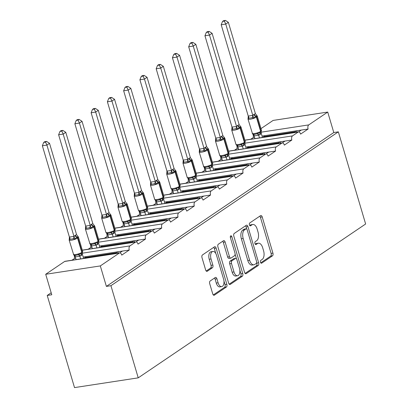 <?xml version="1.0" encoding="UTF-8"?>
<svg xmlns="http://www.w3.org/2000/svg" width="408" height="408" viewBox="0 0 408 408"><rect width="100%" height="100%" fill="white"/><g stroke="black" fill="none" stroke-linecap="round" stroke-linejoin="round"><path stroke-width="0.61" d="M260.498 262.257A1.499 0.806 81.3 0 0 261.441 263.257A1.499 0.806 81.3 0 0 261.63 263.18L272.498 255.826A2.142 1.153 81.3 0 0 272.926 253.123L262.211 216.944A2.142 1.153 81.3 0 0 260.86 215.521A2.142 1.153 81.3 0 0 260.59 215.628L249.721 222.982A1.499 0.806 81.3 0 0 249.421 224.874A1.499 0.806 81.3 0 0 250.364 225.874A1.499 0.806 81.3 0 0 250.553 225.797L251.96 224.844A6.859 3.687 81.3 0 1 252.827 224.497A6.859 3.687 81.3 0 1 257.142 229.061L258.034 232.076A6.859 3.687 81.3 0 1 256.668 240.72L255.26 241.674A1.499 0.806 81.3 0 0 254.959 243.566A1.499 0.806 81.3 0 0 255.903 244.565A1.499 0.806 81.3 0 0 256.091 244.489L257.499 243.535A6.859 3.687 81.3 0 1 258.366 243.188A6.859 3.687 81.3 0 1 262.675 247.753L263.568 250.767A6.859 3.687 81.3 0 1 262.201 259.417L260.794 260.365A1.499 0.806 81.3 0 0 260.498 262.257M210.145 281.005A2.142 1.153 81.3 0 0 209.717 283.708L212.726 293.857A2.142 1.153 81.3 0 0 214.072 295.285A2.142 1.153 81.3 0 0 214.343 295.173L226.415 287.008A2.142 1.153 81.3 0 0 226.843 284.305L216.123 248.125A2.142 1.153 81.3 0 0 214.776 246.697A2.142 1.153 81.3 0 0 214.506 246.809L202.434 254.975A2.142 1.153 81.3 0 0 202.006 257.678L205.637 269.938A2.142 1.153 81.3 0 0 206.984 271.366A2.142 1.153 81.3 0 0 207.259 271.254L212.425 267.76A2.142 1.153 81.3 0 0 212.849 265.057L211.048 258.978A5.732 3.08 81.3 0 1 212.92 251.461A5.732 3.08 81.3 0 1 216.52 255.275L223.579 279.092A5.732 3.08 81.3 0 1 221.707 286.61A5.732 3.08 81.3 0 1 218.107 282.795L216.929 278.827A2.142 1.153 81.3 0 0 215.582 277.399A2.142 1.153 81.3 0 0 215.312 277.506L210.145 281.005M338.339 131.845L110.935 285.702L138.23 377.849L365.634 223.992L338.339 131.845L333.79 132.544L327.721 112.067L308.754 124.899A3.274 1.76 81.3 0 0 308.101 129.03L300.599 134.105A3.274 1.76 -98.7 0 0 298.539 131.927L301.277 130.07L308.101 129.03M244.54 272.33A2.142 1.153 81.3 0 0 245.886 273.758A2.142 1.153 81.3 0 0 246.157 273.651L258.228 265.481A2.142 1.153 81.3 0 0 258.657 262.778L247.936 226.603A2.142 1.153 81.3 0 0 246.59 225.175A2.142 1.153 81.3 0 0 246.32 225.282L234.248 233.453A2.142 1.153 81.3 0 0 233.82 236.15L244.54 272.33M242.321 276.247L230.25 284.412A2.142 1.153 81.3 0 1 229.979 284.519A2.142 1.153 81.3 0 1 228.633 283.096L217.913 246.916A2.142 1.153 81.3 0 1 218.341 244.214L223.507 240.715A2.142 1.153 81.3 0 1 223.778 240.608A2.142 1.153 81.3 0 1 225.124 242.036L229.475 256.709A2.142 1.153 81.3 0 0 230.821 258.137A2.142 1.153 81.3 0 0 231.091 258.024L234.518 255.709A2.142 1.153 81.3 0 0 234.947 253.006L230.423 237.731A1.499 0.806 81.3 0 1 230.908 235.763A1.499 0.806 81.3 0 1 231.851 236.762L242.75 273.544A2.142 1.153 81.3 0 1 242.321 276.247L240.501 276.522L229.199 284.167M74.506 255.699A3.274 1.76 81.3 0 0 74.654 258.386L75.674 258.228M74.654 258.386L71.915 260.238M83.217 257.076L86.21 256.617L84.65 257.672L116.142 252.853L117.703 251.797L129.265 250.028L121.757 255.102A3.274 1.76 -98.7 0 0 119.702 252.924L122.436 251.073M86.21 256.617L117.703 251.797M116.316 253.439L116.142 252.853M84.65 257.672L84.823 258.259M90.76 244.698A3.274 1.76 81.3 0 0 90.907 247.386L91.933 247.228M90.907 247.386L88.174 249.237M99.476 246.075L102.469 245.616L100.903 246.672L132.396 241.852L133.962 240.796L145.523 239.027L138.016 244.101A3.274 1.76 -98.7 0 0 135.961 241.924L138.695 240.072M102.469 245.616L133.962 240.796M132.575 242.444L132.396 241.852M100.903 246.672L101.082 247.263M107.018 233.697A3.274 1.76 81.3 0 0 107.166 236.385L108.191 236.227M107.166 236.385L104.428 238.236M115.734 235.074L118.728 234.615L117.162 235.671L148.655 230.851L150.221 229.796L161.777 228.026L154.275 233.101A3.274 1.76 -98.7 0 0 152.215 230.923L154.953 229.072M118.728 234.615L150.221 229.796M148.828 231.443L148.655 230.851M117.162 235.671L117.336 236.263M123.277 222.697A3.274 1.76 81.3 0 0 123.425 225.384L124.45 225.226M123.425 225.384L120.686 227.236M131.993 224.074L134.987 223.615L133.421 224.675L164.914 219.851L166.479 218.795L178.036 217.025L170.534 222.105A3.274 1.76 -98.7 0 0 168.473 219.922L171.212 218.071M134.987 223.615L166.479 218.795M165.087 220.442L164.914 219.851M133.421 224.675L133.595 225.262M139.536 211.696A3.274 1.76 81.3 0 0 139.684 214.384L140.704 214.231M139.684 214.384L136.945 216.235M148.247 213.073L151.246 212.614L149.68 213.675L181.172 208.855L182.738 207.794L194.295 206.025L186.793 211.104A3.274 1.76 -98.7 0 0 184.732 208.921L187.471 207.07M151.246 212.614L182.738 207.794M181.346 209.442L181.172 208.855M149.68 213.675L149.853 214.261M155.795 200.7A3.274 1.76 81.3 0 0 155.943 203.383L156.963 203.23M155.943 203.383L153.204 205.239M164.506 202.072L167.499 201.618L165.939 202.674L197.431 197.855L198.992 196.794L210.554 195.029L203.051 200.104A3.274 1.76 -98.7 0 0 200.991 197.926L203.725 196.07M167.499 201.618L198.992 196.794M197.605 198.441L197.431 197.855M165.939 202.674L166.112 203.261M172.054 189.7A3.274 1.76 81.3 0 0 172.201 192.387L173.221 192.229M172.201 192.387L169.463 194.239M180.764 191.077L183.758 190.618L182.197 191.673L213.69 186.854L215.251 185.798L226.812 184.028L219.31 189.103A3.274 1.76 -98.7 0 0 217.25 186.925A3.274 1.76 -98.7 0 0 216.837 187.088L211.206 190.898A3.274 1.76 81.3 0 0 210.554 195.029M183.758 190.618L215.251 185.798M213.863 187.44L213.69 186.854M182.197 191.673L182.371 192.26M219.983 185.074L217.245 186.925M188.312 178.699A3.274 1.76 81.3 0 0 188.46 181.387L189.48 181.229M188.46 181.387L185.722 183.238M197.023 180.076L200.017 179.617L198.456 180.673L229.949 175.853L231.509 174.797L243.071 173.028L235.564 178.102A3.274 1.76 -98.7 0 0 233.509 175.924L236.242 174.073M200.017 179.617L231.509 174.797M230.122 176.445L229.949 175.853M198.456 180.673L198.63 181.264M204.566 167.698A3.274 1.76 81.3 0 0 204.714 170.386L205.739 170.228M204.714 170.386L201.98 172.237M213.282 169.075L216.276 168.616L214.71 169.672L246.208 164.852L247.768 163.797L259.33 162.027L251.823 167.107A3.274 1.76 -98.7 0 0 249.767 164.924L252.501 163.072M216.276 168.616L247.768 163.797M246.381 165.444L246.208 164.852M214.71 169.672L214.889 170.264M220.825 156.697A3.274 1.76 81.3 0 0 220.973 159.385L221.998 159.227M220.973 159.385L218.234 161.236M229.541 158.075L232.535 157.615L230.969 158.676L262.461 153.852L264.027 152.796L275.584 151.026L268.082 156.106A3.274 1.76 -98.7 0 0 266.021 153.923L268.76 152.072M232.535 157.615L264.027 152.796M262.64 154.443L262.461 153.852M230.969 158.676L231.147 159.263M237.084 145.697A3.274 1.76 81.3 0 0 237.232 148.385L238.257 148.231M237.232 148.385L234.493 150.236M245.8 147.074L248.793 146.615L247.228 147.676L278.72 142.856L280.286 141.795L291.842 140.026L284.34 145.105A3.274 1.76 -98.7 0 0 282.28 142.922L285.019 141.071M248.793 146.615L280.286 141.795M278.894 143.443L278.72 142.856M247.228 147.676L247.401 148.262M253.343 134.701A3.274 1.76 81.3 0 0 253.49 137.384L254.51 137.231M253.49 137.384L250.752 139.24M262.053 136.073L265.052 135.619L263.486 136.675L294.979 131.855L296.545 130.795L301.277 130.07M265.052 135.619L296.545 130.795M295.152 132.442L294.979 131.855M263.486 136.675L263.66 137.261M45.706 274.278L64.673 261.446A3.274 1.76 -98.7 0 1 65.091 261.283L119.702 252.924A3.274 1.76 -98.7 0 0 119.284 253.088L100.317 265.924L45.706 274.278L51.77 294.76L47.221 295.453L51.184 292.771M260.993 128.627L273.11 120.421L327.721 112.067M110.935 285.702L106.386 286.401L100.317 265.924M106.386 286.401L333.79 132.544M244.963 143.172L292.495 135.9L298.126 132.09A3.274 1.76 -98.7 0 1 298.539 131.927L244.882 140.138M292.495 135.9A3.274 1.76 81.3 0 0 291.842 140.026M228.704 154.173L276.241 146.9L281.867 143.091A3.274 1.76 -98.7 0 1 282.28 142.922L228.628 151.139M276.241 146.9A3.274 1.76 81.3 0 0 275.584 151.026M212.446 165.174L259.983 157.896L265.608 154.091A3.274 1.76 -98.7 0 1 266.021 153.923L212.369 162.134M259.983 157.896A3.274 1.76 81.3 0 0 259.33 162.027M196.187 176.174L243.724 168.897L249.349 165.092A3.274 1.76 -98.7 0 1 249.767 164.924L196.11 173.135M243.724 168.897A3.274 1.76 81.3 0 0 243.071 173.028M179.928 187.175L227.465 179.897L233.09 176.088A3.274 1.76 -98.7 0 1 233.509 175.924L179.851 184.136M227.465 179.897A3.274 1.76 81.3 0 0 226.812 184.028M147.416 209.171L194.947 201.899L200.578 198.089A3.274 1.76 -98.7 0 1 200.991 197.926L147.334 206.137M194.947 201.899A3.274 1.76 81.3 0 0 194.295 206.025M131.157 220.172L178.689 212.899L184.319 209.09A3.274 1.76 -98.7 0 1 184.732 208.921L131.075 217.138M178.689 212.899A3.274 1.76 81.3 0 0 178.036 217.025M114.898 231.173L162.435 223.895L168.06 220.091A3.274 1.76 -98.7 0 1 168.473 219.922L114.816 228.133M162.435 223.895A3.274 1.76 81.3 0 0 161.777 228.026M98.639 242.174L146.176 234.896L151.802 231.091A3.274 1.76 -98.7 0 1 152.215 230.923L98.563 239.134M146.176 234.896A3.274 1.76 81.3 0 0 145.523 239.027M82.38 253.174L129.917 245.897L135.543 242.087A3.274 1.76 -98.7 0 1 135.961 241.924L82.304 250.135M129.917 245.897A3.274 1.76 81.3 0 0 129.265 250.028M138.23 377.849L74.516 387.6L47.221 295.453M297.07 132.151L296.662 130.779M280.811 143.152L280.403 141.78M264.552 154.148L264.144 152.781M248.294 165.148L247.886 163.776M232.035 176.149L231.632 174.777M215.776 187.15L215.373 185.778M199.522 198.15L199.114 196.778M183.263 209.151L182.855 207.779M167.005 220.147L166.597 218.78M150.746 231.147L150.338 229.775M134.487 242.148L134.079 240.776M118.228 253.149L117.825 251.777M258.366 243.188L256.545 243.469A6.859 3.687 81.3 0 0 255.678 243.816L257.499 243.535M255.214 244.132L255.678 243.816M252.827 224.497L251.007 224.772A6.859 3.687 81.3 0 0 250.14 225.124L251.96 224.844M249.676 225.435L250.14 225.124M260.748 262.823L270.677 256.107A2.142 1.153 81.3 0 0 271.106 253.404L260.391 217.224A2.142 1.153 81.3 0 0 259.82 216.148M246.753 229.016L246.116 226.879A2.142 1.153 81.3 0 0 245.55 225.803M245.106 273.406L256.408 265.761A2.142 1.153 81.3 0 0 256.836 263.058L256.673 262.512M256.27 263.43A1.499 0.806 81.3 0 0 256.571 261.538L247.161 229.781A1.499 0.806 81.3 0 0 246.218 228.781A1.499 0.806 81.3 0 0 246.029 228.857L244.545 229.862A6.859 3.687 81.3 0 0 243.178 238.507L249.609 260.217A6.859 3.687 81.3 0 0 253.919 264.782A6.859 3.687 81.3 0 0 254.786 264.435L256.27 263.43M244.601 229.077A1.499 0.806 81.3 0 0 244.397 229.061A1.499 0.806 81.3 0 0 244.208 229.138L246.029 228.857M253.919 264.782L252.098 265.057A6.859 3.687 81.3 0 1 247.789 260.493L241.358 238.787A6.859 3.687 81.3 0 1 242.724 230.143L244.208 229.138M230.821 258.137L229 258.412A2.142 1.153 81.3 0 1 227.654 256.984L223.304 242.311A2.142 1.153 81.3 0 0 222.737 241.24M235.105 254.164L236.502 258.886M239.828 270.106L240.929 273.819L242.75 273.544M233.983 271.932A5.732 3.08 81.3 0 0 237.589 275.747A5.732 3.08 81.3 0 0 239.455 268.229L236.971 259.84A2.142 1.153 81.3 0 0 235.62 258.412A2.142 1.153 81.3 0 0 235.35 258.519L231.923 260.839A2.142 1.153 81.3 0 0 231.499 263.543L233.983 271.932L232.162 272.212A5.732 3.08 81.3 0 0 235.768 276.027L237.589 275.747M235.62 258.412L233.804 258.692A2.142 1.153 81.3 0 0 233.529 258.8L235.35 258.519M232.162 272.212L229.679 263.818A2.142 1.153 81.3 0 1 230.102 261.12L233.529 258.8M240.501 276.522A2.142 1.153 81.3 0 0 240.929 273.819M221.707 286.61L219.886 286.89A5.732 3.08 81.3 0 1 216.286 283.075L215.108 279.103A2.142 1.153 81.3 0 0 214.542 278.032M212.92 251.461L211.099 251.736A5.732 3.08 81.3 0 0 209.227 259.259L211.048 258.978M206.208 271.014L210.605 268.041A2.142 1.153 81.3 0 0 211.033 265.338L209.227 259.259M215.842 253.608L214.302 248.406A2.142 1.153 81.3 0 0 213.736 247.33M213.292 294.933L224.594 287.283A2.142 1.153 81.3 0 0 225.022 284.585L223.951 280.969M225.425 20.4L223.604 20.68L222.564 21.384L224.385 21.104L225.425 20.4L228.363 22.323L225.757 24.087L252.827 115.484L253.883 114.403L255.434 113.72L257.106 115.821L255.923 116.045A1.091 0.893 55.9 0 1 256.709 116.887L256.397 117.101A4.697 0.979 163.5 0 1 250.242 119.218A4.697 0.979 163.5 0 1 247.982 119.034L252.557 133.911L253.526 134.339L255.112 134.278L256.943 133.814L258.106 132.829L260.401 132.432A1.091 0.893 -124.1 0 0 260.641 131.432L260.957 131.223A4.697 0.979 -16.5 0 0 261.543 130.489L257.295 116.153A4.697 0.979 163.5 0 1 256.709 116.887L260.957 131.223A1.091 0.893 55.9 0 1 260.717 132.223L261.543 130.489M254.199 114.194A2.402 1.964 -124.1 0 0 255.923 116.045L253.74 118.096L252.185 117.764L250.298 118.024L248.773 118.284L248.054 118.968L248.248 116.086L252.802 115.393M224.385 21.104L225.757 24.087L221.202 24.781L248.248 116.086M228.363 22.323L255.434 113.72M262.461 137.445L261.248 133.339L260.187 134.421L258.636 135.216L254.159 135.9L252.552 133.911M259.468 137.904L258.667 135.196M254.918 138.603L254.118 135.895M258.106 132.829L258.641 135.104M261.248 133.339L261.273 131.871M252.827 115.484L253.74 118.096M221.202 24.781L222.564 21.384M246.203 148.446L244.989 144.34L243.933 145.421L242.377 146.217L237.9 146.9L236.161 144.702L237.267 145.335L238.859 145.279L240.684 144.815L241.847 143.83L244.142 143.432A1.091 0.893 -124.1 0 0 244.382 142.433L244.698 142.224A4.697 0.979 -16.5 0 0 245.285 141.489L241.036 127.153A4.697 0.979 163.5 0 1 240.45 127.888L244.698 142.224A1.091 0.893 55.9 0 1 244.458 143.223L244.759 142.989M239.175 124.721L240.847 126.822L239.664 127.046L237.487 129.096L235.926 128.76L234.039 129.025L232.514 129.285L231.795 129.963L231.994 127.087L236.569 126.485L237.629 125.404L239.175 124.721L212.104 33.323L209.498 35.088L236.543 126.393M208.126 32.105L209.166 31.401L207.346 31.676L206.305 32.385L208.126 32.105L209.498 35.088L204.949 35.782L231.994 127.087M243.214 148.905L242.408 146.197M238.66 149.598L237.859 146.895M241.847 143.83L242.383 146.105M244.989 144.34L245.019 142.871M236.569 126.485L237.487 129.096M204.949 35.782L206.305 32.385M209.166 31.401L212.104 33.323M229.944 159.446L228.73 155.341L227.674 156.417L226.119 157.213L221.641 157.901L219.902 155.698L221.009 156.335L222.6 156.279L224.425 155.815L225.593 154.831L227.888 154.433A1.091 0.893 -124.1 0 0 228.128 153.434L228.439 153.224A4.697 0.979 -16.5 0 0 229.026 152.49L224.782 138.154A4.697 0.979 163.5 0 1 224.191 138.888L228.439 153.224A1.091 0.893 55.9 0 1 228.2 154.219L228.5 153.989M222.916 135.721L224.589 137.822L223.094 138.256L221.228 140.097L219.672 139.76L217.78 140.02L216.255 140.286L215.536 140.964L215.735 138.088L220.31 137.486L221.371 136.405L222.916 135.721L195.845 44.324L193.239 46.084L220.284 137.389M191.867 43.105L192.907 42.401L191.087 42.677L190.046 43.381L191.867 43.105L193.239 46.084L188.69 46.782L215.735 138.088M226.955 159.905L226.149 157.197M222.401 160.599L221.6 157.891M225.593 154.831L226.124 157.106M228.73 155.341L228.761 153.872M220.31 137.486L221.228 140.097M188.69 46.782L190.046 43.381M192.907 42.401L195.845 44.324M176.649 53.397L174.833 53.678L173.788 54.381L175.608 54.106L176.649 53.397L179.586 55.325L176.98 57.084L204.051 148.481L205.423 147.191L206.662 146.717L208.33 148.818L207.152 149.048A1.091 0.893 55.9 0 1 207.932 149.889L207.621 150.098A4.697 0.979 163.5 0 1 201.465 152.215A4.697 0.979 163.5 0 1 199.206 152.031L203.781 166.908L204.755 167.336L206.341 167.28L208.167 166.816L209.335 165.832L211.63 165.434A1.091 0.893 -124.1 0 0 211.869 164.434L212.18 164.22A4.697 0.979 -16.5 0 0 212.767 163.486L208.524 149.155A4.697 0.979 163.5 0 1 207.932 149.889L212.18 164.22A1.091 0.893 55.9 0 1 211.941 165.22L212.767 163.486M205.423 147.191A2.402 1.964 -124.1 0 0 207.152 149.048L204.969 151.093L203.414 150.761L201.526 151.021L199.996 151.286L199.277 151.965L199.476 149.088L204.026 148.39M175.608 54.106L176.98 57.084L172.431 57.783L199.476 149.088M179.586 55.325L206.662 146.717M213.685 170.447L212.471 166.342L211.415 167.418L209.86 168.213L205.382 168.902L203.781 166.908M210.696 170.906L209.896 168.198M206.142 171.6L205.341 168.892M209.335 165.832L209.865 168.106M212.471 166.342L212.502 164.873M204.051 148.481L204.969 151.093M172.431 57.783L173.788 54.381M197.431 181.448L196.212 177.342L195.157 178.418L193.601 179.214L189.123 179.903L187.384 177.699L188.496 178.337L190.082 178.281L191.908 177.811L193.076 176.827L195.371 176.434A1.091 0.893 -124.1 0 0 195.611 175.435L195.922 175.221A4.697 0.979 -16.5 0 0 196.508 174.486L192.265 160.155A4.697 0.979 163.5 0 1 191.678 160.89L195.922 175.221A1.091 0.893 55.9 0 1 195.682 176.22L195.983 175.986M190.403 157.718L192.071 159.819L190.577 160.257L188.71 162.093L187.155 161.762L185.268 162.022L183.738 162.282L183.024 162.965L183.218 160.089L187.797 159.482L189.164 158.192L190.403 157.718L163.328 66.326L160.721 68.085L187.767 159.39M159.35 65.102L160.39 64.398L158.574 64.678L157.534 65.382L159.35 65.102L160.721 68.085L156.172 68.784L183.218 160.089M194.438 181.902L193.637 179.194M189.888 182.6L189.083 179.892M193.076 176.827L193.606 179.102M196.212 177.342L196.243 175.874M187.797 159.482L188.71 162.093M156.172 68.784L157.534 65.382M160.39 64.398L163.328 66.326M181.172 192.443L179.959 188.338L178.898 189.419L177.342 190.215L172.864 190.898L171.131 188.7L172.237 189.338L173.823 189.276L175.649 188.812L176.817 187.828L179.112 187.43A1.091 0.893 -124.1 0 0 179.352 186.436L179.663 186.221A4.697 0.979 -16.5 0 0 180.249 185.487L176.006 171.156A4.697 0.979 163.5 0 1 175.42 171.89L179.663 186.221A1.091 0.893 55.9 0 1 179.423 187.221L180.249 185.487M174.145 168.718L175.812 170.819L174.634 171.044L172.451 173.094L170.896 172.763L169.009 173.023L167.484 173.283L166.765 173.966L166.959 171.085L171.539 170.483L172.905 169.192L174.145 168.718L147.069 77.321L144.463 79.086L171.508 170.391M143.091 76.102L144.131 75.398L142.316 75.679L141.275 76.383L143.091 76.102L144.463 79.086L139.913 79.784L166.959 171.085M178.179 192.902L177.378 190.194M173.63 193.601L172.824 190.893M176.817 187.828L177.347 190.102M179.959 188.338L179.984 186.869M171.539 170.483L172.451 173.094M139.913 79.784L141.275 76.383M144.131 75.398L147.069 77.321M164.914 203.444L163.7 199.339L162.639 200.42L161.089 201.215L156.611 201.899L154.872 199.701L155.978 200.338L157.565 200.277L159.39 199.813L160.558 198.829L162.853 198.431A1.091 0.893 -124.1 0 0 163.093 197.431L163.404 197.222A4.697 0.979 -16.5 0 0 163.996 196.488L159.747 182.152A4.697 0.979 163.5 0 1 159.161 182.886L163.404 197.222A1.091 0.893 55.9 0 1 163.164 198.222L163.996 196.488M157.886 179.719L159.554 181.82L158.375 182.044L156.193 184.095L154.637 183.763L152.75 184.023L151.225 184.283L150.506 184.967L150.7 182.085L155.28 181.484L156.335 180.402L157.886 179.719L130.81 88.322L128.209 90.086L155.254 181.392M126.832 87.103L127.877 86.399L126.057 86.68L125.016 87.383L126.832 87.103L128.209 90.086L123.655 90.78L150.7 182.085M161.92 203.903L161.119 201.195M157.371 204.602L156.57 201.894M160.558 198.829L161.089 201.103M163.7 199.339L163.725 197.87M155.28 181.484L156.193 184.095M123.655 90.78L125.016 87.383M127.877 86.399L130.81 88.322M148.655 214.445L147.441 210.339L146.38 211.421L144.83 212.216L140.352 212.899L138.613 210.701L139.72 211.334L141.306 211.278L143.137 210.814L144.299 209.829L146.594 209.431A1.091 0.893 -124.1 0 0 146.834 208.432L147.15 208.223A4.697 0.979 -16.5 0 0 147.737 207.488L143.489 193.152A4.697 0.979 163.5 0 1 142.902 193.887L147.15 208.223A1.091 0.893 55.9 0 1 146.911 209.222L147.737 207.488M141.627 190.72L143.3 192.821L142.117 193.045L139.934 195.095L138.378 194.759L136.491 195.024L134.966 195.284L134.247 195.962L134.441 193.086L139.021 192.484L140.077 191.403L141.627 190.72L114.556 99.323L111.95 101.087L138.995 192.392M110.578 98.104L111.619 97.4L109.798 97.675L108.758 98.384L110.578 98.104L111.95 101.087L107.396 101.781L134.441 193.086M145.661 214.904L144.86 212.196M141.112 215.597L140.311 212.894M144.299 209.829L144.835 212.104M147.441 210.339L147.466 208.871M139.021 192.484L139.934 195.095M107.396 101.781L108.758 98.384M111.619 97.4L114.556 99.323M132.396 225.446L131.182 221.34L130.126 222.416L128.571 223.212L124.093 223.9L122.354 221.697L123.461 222.334L125.047 222.278L126.878 221.814L128.041 220.83L130.336 220.432A1.091 0.893 -124.1 0 0 130.575 219.433L130.891 219.224A4.697 0.979 -16.5 0 0 131.478 218.489L127.23 204.153A4.697 0.979 163.5 0 1 126.643 204.887L130.891 219.224A1.091 0.893 55.9 0 1 130.652 220.218L131.478 218.489M125.368 201.72L127.041 203.821L125.547 204.255L123.68 206.096L122.12 205.76L120.233 206.02L118.708 206.285L117.989 206.963L118.187 204.087L122.762 203.485L123.818 202.404L125.368 201.72L98.297 110.323L95.691 112.083L122.737 203.388M94.319 109.104L95.36 108.401L93.539 108.676L92.499 109.38L94.319 109.104L95.691 112.083L91.137 112.781L118.187 204.087M129.402 225.904L128.602 223.196M124.853 226.598L124.052 223.89M128.041 220.83L128.576 223.105M131.182 221.34L131.213 219.871M122.762 203.485L123.68 206.096M91.137 112.781L92.499 109.38M95.36 108.401L98.297 110.323M116.137 236.446L114.923 232.341L113.868 233.417L112.312 234.212L107.834 234.901L106.095 232.698L107.202 233.335L108.793 233.279L110.619 232.815L111.787 231.831L114.082 231.433A1.091 0.893 -124.1 0 0 114.317 230.433L114.633 230.219A4.697 0.979 -16.5 0 0 115.219 229.485L110.971 215.154A4.697 0.979 163.5 0 1 110.384 215.888L114.633 230.219A1.091 0.893 55.9 0 1 114.393 231.219L114.694 230.989M109.109 212.716L110.782 214.817L109.288 215.256L107.421 217.092L105.866 216.76L103.974 217.02L102.449 217.286L101.73 217.964L101.929 215.087L106.503 214.481L107.875 213.19L109.109 212.716L82.039 121.324L79.433 123.083L106.478 214.389M78.061 120.105L79.101 119.396L77.28 119.677L76.24 120.38L78.061 120.105L79.433 123.083L74.883 123.782L101.929 215.087M113.149 236.905L112.343 234.197M108.594 237.599L107.794 234.891M111.787 231.831L112.317 234.105M114.923 232.341L114.954 230.872M106.503 214.481L107.421 217.092M74.883 123.782L76.24 120.38M79.101 119.396L82.039 121.324M62.842 130.397L61.027 130.677L59.981 131.381L61.802 131.101L62.842 130.397L65.78 132.325L63.174 134.084L90.245 225.481L91.616 224.191L92.856 223.717L94.523 225.818L93.345 226.047A1.091 0.893 55.9 0 1 94.126 226.889L93.814 227.098A4.697 0.979 163.5 0 1 87.659 229.214A4.697 0.979 163.5 0 1 85.399 229.031L89.974 243.907L90.948 244.336L92.534 244.28L94.36 243.811L95.528 242.826L97.823 242.434A1.091 0.893 -124.1 0 0 98.063 241.434L98.374 241.22A4.697 0.979 -16.5 0 0 98.96 240.485L94.717 226.154A4.697 0.979 163.5 0 1 94.126 226.889L98.374 241.22A1.091 0.893 55.9 0 1 98.134 242.219L98.96 240.485M91.616 224.191A2.402 1.964 -124.1 0 0 93.345 226.047L91.163 228.092L89.607 227.761L87.72 228.021L86.19 228.281L85.471 228.964L85.67 226.088L90.219 225.389M61.802 131.101L63.174 134.084L58.625 134.783L85.67 226.088M65.78 132.325L92.856 223.717M99.878 247.447L98.665 243.341L97.609 244.418L96.053 245.213L91.576 245.902L89.974 243.907M96.89 247.901L96.089 245.193M92.336 248.6L91.535 245.891M95.528 242.826L96.058 245.101M98.665 243.341L98.695 241.873M90.245 225.481L91.163 228.092M58.625 134.783L59.981 131.381M46.583 141.398L44.768 141.678L43.727 142.382L45.543 142.101L46.583 141.398L49.521 143.32L46.915 145.085L73.986 236.482L75.358 235.192L76.597 234.717L78.265 236.819L77.087 237.043A1.091 0.893 55.9 0 1 77.872 237.889L77.556 238.099A4.697 0.979 163.5 0 1 71.4 240.215A4.697 0.979 163.5 0 1 69.141 240.031L73.715 254.908L74.689 255.337L76.276 255.275L78.101 254.811L79.269 253.827L81.564 253.429A1.091 0.893 -124.1 0 0 81.804 252.435L82.115 252.221A4.697 0.979 -16.5 0 0 82.702 251.486L78.458 237.155A4.697 0.979 163.5 0 1 77.872 237.889L82.115 252.221A1.091 0.893 55.9 0 1 81.875 253.22L82.176 252.986M75.358 235.192A2.402 1.964 -124.1 0 0 77.087 237.043L74.904 239.093L73.348 238.762L71.461 239.022L69.931 239.282L69.217 239.965L69.411 237.084L73.96 236.39M45.543 142.101L46.915 145.085L42.366 145.784L69.411 237.084M49.521 143.32L76.597 234.717M83.625 258.442L82.406 254.337L81.35 255.418L79.795 256.214L75.317 256.897L73.715 254.908M80.631 258.901L79.83 256.193M76.082 259.6L75.276 256.892M79.269 253.827L79.8 256.102M82.406 254.337L82.436 252.868M73.986 236.482L74.904 239.093M42.366 145.784L43.727 142.382M261.237 263.242L261.63 263.18M250.16 225.854L250.553 225.797M255.699 244.55L256.091 244.489M64.673 261.446L119.284 253.088M82.329 250.231L135.543 242.087M98.588 239.236L151.802 231.091M114.847 228.235L168.06 220.091M131.106 217.234L184.319 209.09M147.364 206.234L200.578 198.089M163.674 198.171L211.206 190.898M163.623 195.233L216.837 187.088M179.882 184.232L233.09 176.088M196.141 173.237L249.349 165.092M212.395 162.236L265.608 154.091M228.653 151.235L281.867 143.091M244.912 140.235L298.126 132.09M261.222 132.172L308.754 124.899M260.391 217.224L262.211 216.944M271.106 253.404L272.926 253.123M270.677 256.107L272.498 255.826M246.116 226.879L247.936 226.603M256.836 263.058L258.657 262.778M256.408 265.761L258.228 265.481M245.596 273.737L246.157 273.651M242.724 230.143L244.545 229.862M241.358 238.787L243.178 238.507M247.789 260.493L249.609 260.217M229.689 284.498L230.25 284.412M223.304 242.311L225.124 242.036M227.654 256.984L229.475 256.709M230.311 236.997L231.851 236.762M230.102 261.12L231.923 260.839M229.679 263.818L231.499 263.543M215.108 279.103L216.929 278.827M216.286 283.075L218.107 282.795M211.033 265.338L212.849 265.057M210.605 268.041L212.425 267.76M206.693 271.34L207.259 271.254M214.302 248.406L216.123 248.125M225.022 284.585L226.843 284.305M224.594 287.283L226.415 287.008M213.782 295.259L214.343 295.173M252.226 133.365A4.697 0.979 -16.5 0 0 254.485 133.549A4.697 0.979 -16.5 0 0 260.641 131.432L256.397 117.101A1.091 0.893 -124.1 0 0 255.612 116.26A2.402 1.964 -124.1 0 1 253.883 114.403M259.876 134.63A2.402 1.964 -124.1 0 1 260.401 132.432L260.717 132.223A2.402 1.964 -124.1 0 0 260.187 134.421M253.526 134.339A2.402 1.081 -79.6 0 1 254.159 135.9M256.943 133.814A2.402 1.382 -119.6 0 1 258.636 135.216M248.283 116.071A2.402 1.382 -119.6 0 1 248.773 118.284M252.761 115.382A2.402 1.081 -79.6 0 1 252.185 117.764M231.724 130.035L235.967 144.366A4.697 0.979 -16.5 0 0 238.231 144.549A4.697 0.979 -16.5 0 0 244.382 142.433L240.139 128.102A4.697 0.979 163.5 0 1 233.983 130.213A4.697 0.979 163.5 0 1 231.724 130.035L232.285 128.5M237.941 125.195A2.402 1.964 -124.1 0 0 239.664 127.046A1.091 0.893 55.9 0 1 240.45 127.888L240.139 128.102A1.091 0.893 -124.1 0 0 239.353 127.26A2.402 1.964 -124.1 0 1 237.629 125.404M243.617 145.631A2.402 1.964 -124.1 0 1 244.142 143.432L244.458 143.223A2.402 1.964 -124.1 0 0 243.933 145.421M237.267 145.335A2.402 1.081 -79.6 0 1 237.9 146.9M240.684 144.815A2.402 1.382 -119.6 0 1 242.377 146.217M232.024 127.067A2.402 1.382 -119.6 0 1 232.514 129.285M236.502 126.383A2.402 1.081 -79.6 0 1 235.926 128.76M215.465 141.03L219.713 155.366A4.697 0.979 -16.5 0 0 221.972 155.55A4.697 0.979 -16.5 0 0 228.128 153.434L223.88 139.102A4.697 0.979 163.5 0 1 217.724 141.214A4.697 0.979 163.5 0 1 215.465 141.03L216.026 139.5M221.682 136.196A2.402 1.964 -124.1 0 0 223.406 138.047A1.091 0.893 55.9 0 1 224.191 138.888L223.88 139.102A1.091 0.893 -124.1 0 0 223.094 138.256A2.402 1.964 -124.1 0 1 221.371 136.405M227.358 156.631A2.402 1.964 -124.1 0 1 227.888 154.433L228.2 154.219A2.402 1.964 -124.1 0 0 227.674 156.417M221.009 156.335A2.402 1.081 -79.6 0 1 221.641 157.901M224.425 155.815A2.402 1.382 -119.6 0 1 226.119 157.213M215.766 138.067A2.402 1.382 -119.6 0 1 216.255 140.286M220.244 137.384A2.402 1.081 -79.6 0 1 219.672 139.76M203.454 166.367A4.697 0.979 -16.5 0 0 205.714 166.551A4.697 0.979 -16.5 0 0 211.869 164.434L207.621 150.098A1.091 0.893 -124.1 0 0 206.836 149.257A2.402 1.964 -124.1 0 1 205.112 147.405M211.104 167.632A2.402 1.964 -124.1 0 1 211.63 165.434L211.941 165.22A2.402 1.964 -124.1 0 0 211.415 167.418M204.755 167.336A2.402 1.081 -79.6 0 1 205.382 168.902M208.167 166.816A2.402 1.382 -119.6 0 1 209.86 168.213M199.507 149.068A2.402 1.382 -119.6 0 1 199.996 151.286M203.985 148.385A2.402 1.081 -79.6 0 1 203.414 150.761M182.947 163.032L187.196 177.368A4.697 0.979 -16.5 0 0 189.455 177.546A4.697 0.979 -16.5 0 0 195.611 175.435L191.362 161.099A4.697 0.979 163.5 0 1 185.212 163.215A4.697 0.979 163.5 0 1 182.947 163.032L183.508 161.502M189.164 158.192A2.402 1.964 -124.1 0 0 190.893 160.048A1.091 0.893 55.9 0 1 191.678 160.89L191.362 161.099A1.091 0.893 -124.1 0 0 190.577 160.257A2.402 1.964 -124.1 0 1 188.853 158.406M194.846 178.633A2.402 1.964 -124.1 0 1 195.371 176.434L195.682 176.22A2.402 1.964 -124.1 0 0 195.157 178.418M188.496 178.337A2.402 1.081 -79.6 0 1 189.123 179.903M191.908 177.811A2.402 1.382 -119.6 0 1 193.601 179.214M183.248 160.069A2.402 1.382 -119.6 0 1 183.738 162.282M187.726 159.385A2.402 1.081 -79.6 0 1 187.155 161.762M166.688 174.032L170.937 188.363A4.697 0.979 -16.5 0 0 173.196 188.547A4.697 0.979 -16.5 0 0 179.352 186.436L175.103 172.1A4.697 0.979 163.5 0 1 168.953 174.216A4.697 0.979 163.5 0 1 166.688 174.032L167.255 172.502M172.905 169.192A2.402 1.964 -124.1 0 0 174.634 171.044A1.091 0.893 55.9 0 1 175.42 171.89L175.103 172.1A1.091 0.893 -124.1 0 0 174.323 171.258A2.402 1.964 -124.1 0 1 172.594 169.407M178.587 189.628A2.402 1.964 -124.1 0 1 179.112 187.43L179.423 187.221A2.402 1.964 -124.1 0 0 178.898 189.419M172.237 189.338A2.402 1.081 -79.6 0 1 172.864 190.898M175.649 188.812A2.402 1.382 -119.6 0 1 177.342 190.215M166.994 171.069A2.402 1.382 -119.6 0 1 167.484 173.283M171.472 170.381A2.402 1.081 -79.6 0 1 170.896 172.763M150.435 185.033L154.678 199.364A4.697 0.979 -16.5 0 0 156.937 199.548A4.697 0.979 -16.5 0 0 163.093 197.431L158.85 183.1A4.697 0.979 163.5 0 1 152.694 185.217A4.697 0.979 163.5 0 1 150.435 185.033L150.996 183.498M156.652 180.193A2.402 1.964 -124.1 0 0 158.375 182.044A1.091 0.893 55.9 0 1 159.161 182.886L158.85 183.1A1.091 0.893 -124.1 0 0 158.064 182.259A2.402 1.964 -124.1 0 1 156.335 180.402M162.328 200.629A2.402 1.964 -124.1 0 1 162.853 198.431L163.164 198.222A2.402 1.964 -124.1 0 0 162.639 200.42M155.978 200.338A2.402 1.081 -79.6 0 1 156.611 201.899M159.39 199.813A2.402 1.382 -119.6 0 1 161.089 201.215M150.736 182.07A2.402 1.382 -119.6 0 1 151.225 184.283M155.213 181.381A2.402 1.081 -79.6 0 1 154.637 183.763M134.176 196.034L138.419 210.365A4.697 0.979 -16.5 0 0 140.678 210.548A4.697 0.979 -16.5 0 0 146.834 208.432L142.591 194.101A4.697 0.979 163.5 0 1 136.435 196.212A4.697 0.979 163.5 0 1 134.176 196.034L134.737 194.499M140.393 191.194A2.402 1.964 -124.1 0 0 142.117 193.045A1.091 0.893 55.9 0 1 142.902 193.887L142.591 194.101A1.091 0.893 -124.1 0 0 141.805 193.259A2.402 1.964 -124.1 0 1 140.077 191.403M146.069 211.63A2.402 1.964 -124.1 0 1 146.594 209.431L146.911 209.222A2.402 1.964 -124.1 0 0 146.38 211.421M139.72 211.334A2.402 1.081 -79.6 0 1 140.352 212.899M143.137 210.814A2.402 1.382 -119.6 0 1 144.83 212.216M134.477 193.066A2.402 1.382 -119.6 0 1 134.966 195.284M138.955 192.382A2.402 1.081 -79.6 0 1 138.378 194.759M117.917 207.029L122.16 221.365A4.697 0.979 -16.5 0 0 124.425 221.549A4.697 0.979 -16.5 0 0 130.575 219.433L126.332 205.102A4.697 0.979 163.5 0 1 120.176 207.213A4.697 0.979 163.5 0 1 117.917 207.029L118.478 205.499M124.134 202.195A2.402 1.964 -124.1 0 0 125.858 204.046A1.091 0.893 55.9 0 1 126.643 204.887L126.332 205.102A1.091 0.893 -124.1 0 0 125.547 204.255A2.402 1.964 -124.1 0 1 123.818 202.404M129.81 222.63A2.402 1.964 -124.1 0 1 130.336 220.432L130.652 220.218A2.402 1.964 -124.1 0 0 130.126 222.416M123.461 222.334A2.402 1.081 -79.6 0 1 124.093 223.9M126.878 221.814A2.402 1.382 -119.6 0 1 128.571 223.212M118.218 204.066A2.402 1.382 -119.6 0 1 118.708 206.285M122.696 203.383A2.402 1.081 -79.6 0 1 122.12 205.76M101.658 218.03L105.901 232.366A4.697 0.979 -16.5 0 0 108.166 232.55A4.697 0.979 -16.5 0 0 114.317 230.433L110.073 216.097A4.697 0.979 163.5 0 1 103.918 218.214A4.697 0.979 163.5 0 1 101.658 218.03L102.219 216.5M107.875 213.19A2.402 1.964 -124.1 0 0 109.599 215.047A1.091 0.893 55.9 0 1 110.384 215.888L110.073 216.097A1.091 0.893 -124.1 0 0 109.288 215.256A2.402 1.964 -124.1 0 1 107.564 213.404M113.552 233.631A2.402 1.964 -124.1 0 1 114.082 231.433L114.393 231.219A2.402 1.964 -124.1 0 0 113.868 233.417M107.202 233.335A2.402 1.081 -79.6 0 1 107.834 234.901M110.619 232.815A2.402 1.382 -119.6 0 1 112.312 234.212M101.959 215.067A2.402 1.382 -119.6 0 1 102.449 217.286M106.437 214.384A2.402 1.081 -79.6 0 1 105.866 216.76M89.648 243.367A4.697 0.979 -16.5 0 0 91.907 243.545A4.697 0.979 -16.5 0 0 98.063 241.434L93.814 227.098A1.091 0.893 -124.1 0 0 93.029 226.256A2.402 1.964 -124.1 0 1 91.305 224.405M97.298 244.632A2.402 1.964 -124.1 0 1 97.823 242.434L98.134 242.219A2.402 1.964 -124.1 0 0 97.609 244.418M90.948 244.336A2.402 1.081 -79.6 0 1 91.576 245.902M94.36 243.811A2.402 1.382 -119.6 0 1 96.053 245.213M85.7 226.068A2.402 1.382 -119.6 0 1 86.19 228.281M90.178 225.384A2.402 1.081 -79.6 0 1 89.607 227.761M73.389 254.363A4.697 0.979 -16.5 0 0 75.648 254.546A4.697 0.979 -16.5 0 0 81.804 252.435L77.556 238.099A1.091 0.893 -124.1 0 0 76.77 237.257A2.402 1.964 -124.1 0 1 75.047 235.406M81.039 255.627A2.402 1.964 -124.1 0 1 81.564 253.429L81.875 253.22A2.402 1.964 -124.1 0 0 81.35 255.418M74.689 255.337A2.402 1.081 -79.6 0 1 75.317 256.897M78.101 254.811A2.402 1.382 -119.6 0 1 79.795 256.214M69.442 237.068A2.402 1.382 -119.6 0 1 69.931 239.282M73.919 236.38A2.402 1.081 -79.6 0 1 73.348 238.762M163.593 195.136L217.25 186.925M244.397 229.061L246.218 228.781M247.982 119.034L248.543 117.499M256.964 115.607L257.295 116.153M235.967 144.366L236.303 144.916M240.705 126.602L241.036 127.153M244.724 143.019L245.285 141.489M219.713 155.366L220.045 155.917M224.446 137.603L224.782 138.154M228.465 154.02L229.026 152.49M199.206 152.031L199.767 150.501M208.197 148.609L208.524 149.155M187.196 177.368L187.527 177.919M191.928 159.599L192.265 160.155M195.947 176.021L196.508 174.486M170.937 188.363L171.268 188.914M175.675 170.605L176.006 171.156M154.678 199.364L155.009 199.915M159.416 181.606L159.747 182.152M138.419 210.365L138.751 210.916M143.157 192.601L143.489 193.152M122.16 221.365L122.492 221.911M126.898 203.602L127.23 204.153M105.901 232.366L106.238 232.917M110.639 214.603L110.971 215.154M114.658 231.02L115.219 229.485M85.399 229.031L85.961 227.501M94.391 225.609L94.717 226.154M69.141 240.031L69.702 238.501M78.122 236.604L78.458 237.155M82.141 253.021L82.702 251.486"/></g></svg>
